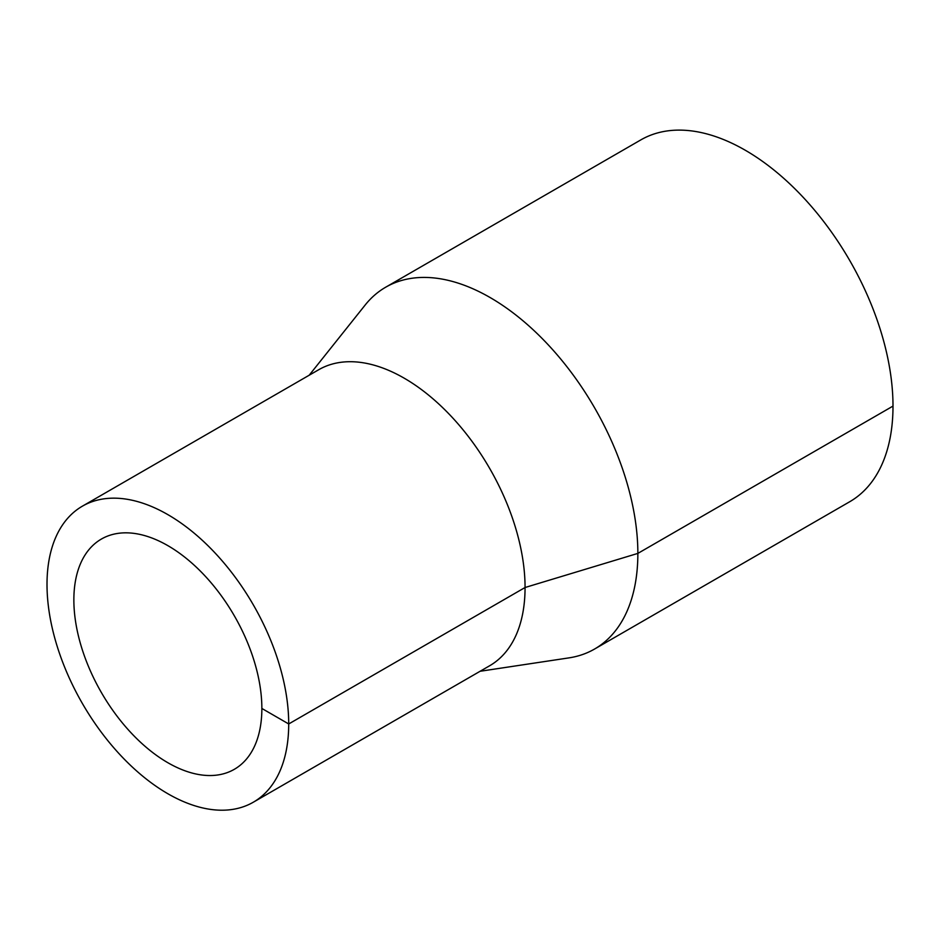<?xml version="1.0" encoding="UTF-8"?>
<svg xmlns="http://www.w3.org/2000/svg" width="940" height="940" viewBox="0 0 940 940"><rect width="100%" height="100%" fill="white"/><g stroke="black" fill="none" stroke-linecap="round" stroke-linejoin="round"><path stroke-width="1.41" d="M480.093 671.277L568.935 657.883A208.903 120.614 -120 0 0 594.597 649.023A208.903 120.614 -120 0 0 637.861 553.402A208.903 120.614 -120 0 0 546.669 343.171A208.903 120.614 -120 0 0 385.694 287.205A208.903 120.614 -120 0 0 365.19 304.995L309.178 375.236M594.597 649.023L849.736 501.725A208.903 120.614 -120 0 0 893 406.092A208.903 120.614 -120 0 0 801.808 195.861A208.903 120.614 -120 0 0 640.833 139.895L385.694 287.205M253.318 802.208L489.658 665.755A170.916 98.677 -120 0 0 525.061 587.512A170.916 98.677 -120 0 0 450.448 415.504A170.916 98.677 -120 0 0 318.742 369.714L82.403 506.166A170.916 98.677 -120 0 0 82.403 703.519A170.916 98.677 -120 0 0 253.318 802.208A170.916 98.677 -120 0 0 288.709 723.965A170.916 98.677 -120 0 0 214.109 551.956A170.916 98.677 -120 0 0 82.403 506.166M261.861 708.455A132.94 76.751 -120 0 0 203.827 574.669A132.94 76.751 -120 0 0 101.391 539.055A132.94 76.751 -120 0 0 101.391 692.557A132.94 76.751 -120 0 0 234.33 769.308A132.94 76.751 -120 0 0 261.861 708.455L288.709 723.965L525.061 587.512L637.861 553.402L893 406.092"/></g></svg>
